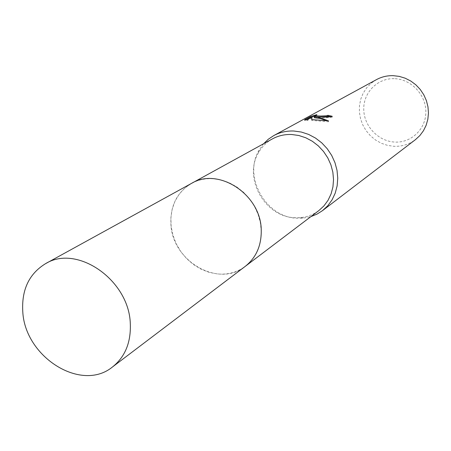 <?xml version="1.0" encoding="UTF-8"?>
<svg xmlns="http://www.w3.org/2000/svg" width="451" height="451" viewBox="0 0 451 451"><rect width="100%" height="100%" fill="white"/><g stroke="black" fill="none" stroke-linecap="round" stroke-linejoin="round"><path stroke-width="0.34" stroke-dasharray="2.25 1.69" d="M272.404 138.902C266.518 142.195 261.89 146.8 258.513 152.731C243.134 177.75 264.675 216.672 294.34 217.675L300.614 217.607C307.407 216.937 313.501 214.586 318.902 210.549M213.12 178.703C205.256 178.275 198.028 179.853 191.45 183.433L184.78 188.095L179.233 194.088L174.988 201.191L172.175 209.146L170.884 217.675L171.149 226.492L172.953 235.287L176.223 243.771L180.851 251.658L186.68 258.682L193.518 264.607L201.135 269.236L209.275 272.398L217.67 273.982C228.003 274.828 237.203 272.286 245.259 266.349L250.886 261.118L255.435 254.776L258.756 247.52L260.723 239.571L261.27 231.188L260.368 222.642L258.045 214.197L254.37 206.141L249.459 198.739L243.472 192.222L236.612 186.815L229.097 182.683L221.182 179.949L213.12 178.703M263.621 143.739L259.077 150.166C242.971 176.403 265.515 217.145 296.611 218.205L303.19 218.137L310.908 216.604M376.455 79.624L371.162 83.226L366.686 87.804L363.173 93.188L360.744 99.181L359.47 105.573L359.396 112.147L360.512 118.669L362.779 124.927L366.127 130.694L370.429 135.785L375.542 140.019L381.298 143.255L387.494 145.374L393.926 146.299C401.909 146.603 409.074 144.393 415.422 139.669M394.151 78.66C377.414 78.096 363.32 92.63 363.754 109.418C363.951 126.201 378.395 141.405 394.89 142.076C411.385 143.001 426.065 128.89 425.862 111.73C425.913 94.586 410.884 78.964 394.151 78.66M311.799 119.588L311.726 120.44L328.559 121.77L326.552 120.721M328.559 121.77L328.537 120.879M311.726 120.44L311.697 119.588M306.387 119.69L304.69 120.626L307.272 120.518L311.974 117.92M307.272 120.518L307.244 119.65M304.69 120.626L304.662 119.74M314.291 117.762C321.98 118.117 327.962 117.914 332.24 117.153L330.797 116.764M314.837 116.386L316.867 115.479L314.826 115.992M316.867 115.479L316.844 114.633M332.24 117.153L332.224 116.29M191.444 183.427C177.26 192.075 170.405 205.397 170.878 223.408C171.498 260.712 218.431 288.454 245.259 266.355L245.761 265.972M191.45 183.433L191.996 183.129M258.513 152.731L259.077 150.166M300.614 217.607L303.19 218.137"/><path stroke-width="0.68" d="M245.761 265.972L318.902 210.549L323.953 205.881L328.063 200.272L331.09 193.885L332.939 186.917L333.531 179.599L332.849 172.158L330.91 164.835L327.776 157.867L323.536 151.485L318.338 145.893L312.351 141.27L305.767 137.769L298.804 135.492L291.684 134.505C284.728 134.235 278.301 135.7 272.404 138.902L191.996 183.129M310.908 216.604L316.974 214.135L322.51 210.634L327.787 205.729L332.071 199.838L335.228 193.135L337.145 185.835L337.754 178.168L337.027 170.377L334.986 162.71L331.688 155.426L327.24 148.745L321.794 142.899L315.514 138.074L308.614 134.415L301.324 132.042L293.866 131.021C286.633 130.739 279.941 132.261 273.796 135.571L268.345 139.201L263.621 143.739M319.178 116.899L314.268 116.91L318.496 117.277L328.537 120.879L311.697 119.588L311.951 117.063L307.244 119.65L304.662 119.74L310.457 116.567L316.844 114.633L314.821 115.783L320.7 116.048L326.265 115.794L327.967 115.326L332.224 116.29C329.771 117.074 325.425 117.277 319.178 116.899M322.51 210.634L415.422 139.669L419.842 135.593L423.455 130.739L426.15 125.254L427.836 119.312L428.45 113.1L427.971 106.814L426.409 100.652L423.81 94.811L420.259 89.49L415.873 84.85L410.793 81.045L405.178 78.192L399.214 76.377L393.086 75.655C387.133 75.531 381.585 76.856 376.455 79.624L273.796 135.571M330.797 116.764L327.99 116.172L326.282 116.64C320.903 117.001 317.087 117.001 314.843 116.634L314.837 116.386M327.99 116.172L327.967 115.326M326.552 120.721L320.407 118.512L314.291 117.762L314.268 116.91M311.951 117.063L311.799 119.588M314.826 115.992L310.485 117.44L306.387 119.69M310.485 117.44L310.457 116.567M130.3 323.547C129.042 279.998 76.941 243.991 45.495 263.7C29.056 273.808 21.485 289.83 22.781 311.754C25.014 357.062 81.327 392.669 112.502 366.956C125.141 356.859 131.072 342.394 130.3 323.547M112.502 366.956L245.259 266.355C256.129 257.696 261.456 245.671 261.247 230.286C261.225 194.776 218.56 166.644 191.444 183.427L45.495 263.7M314.821 115.783L314.843 116.634"/></g></svg>
